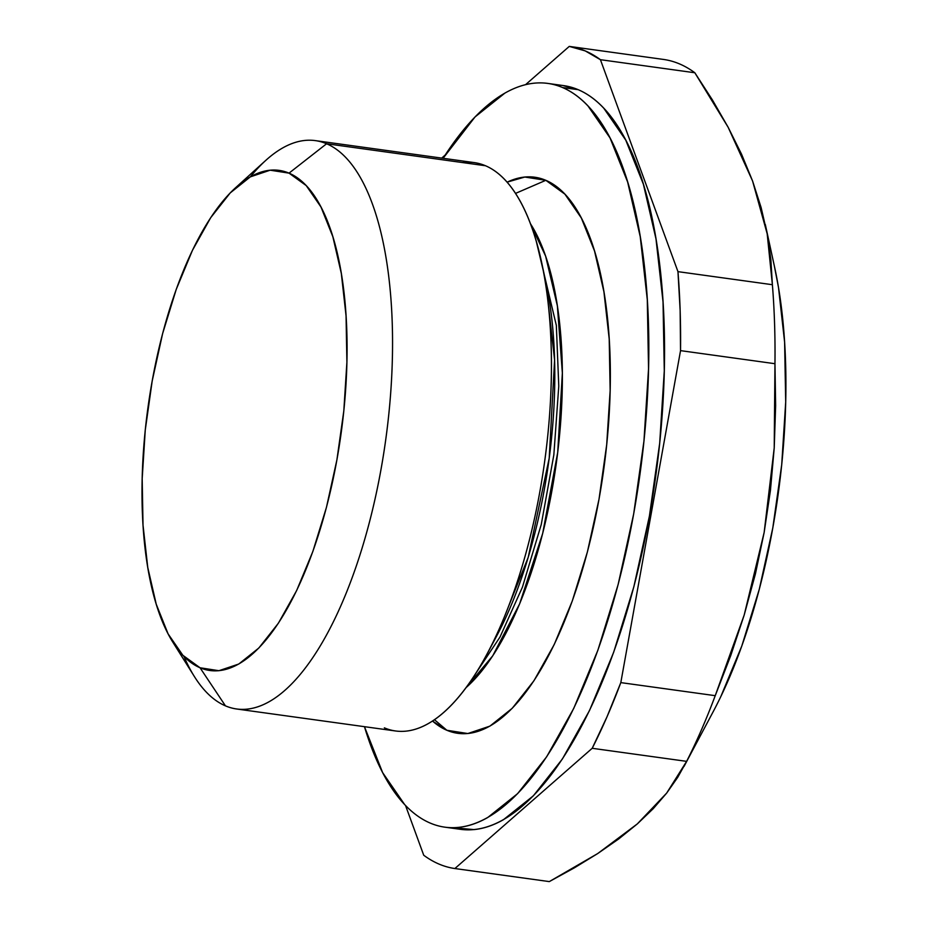 <?xml version="1.0" encoding="UTF-8"?>
<svg xmlns="http://www.w3.org/2000/svg" width="928" height="928" viewBox="0 0 928 928"><rect width="100%" height="100%" fill="white"/><g stroke="black" fill="none" stroke-linecap="round" stroke-linejoin="round"><path stroke-width="1.39" d="M530.375 223.613L545.606 256.093L557.368 305.822L562.356 372.998L557.716 452.4L542.694 533.391L519.622 603.884L492.745 655.818L466.192 687.509A256.592 99.018 97.9 0 0 556.255 463.582A256.592 99.018 97.9 0 0 530.375 223.613M476.748 671.942L500.006 637.037L522.441 587.111L541.268 524.459L553.842 454.871L558.772 386.152L556.336 325.38L536.314 241.466L556.336 325.38L558.772 386.152L553.842 454.871L541.268 524.459L522.441 587.111L500.006 637.037L476.748 671.942M172.736 642.014L194.416 676.593A286.903 110.722 -82.1 0 0 225.446 705.86L200.042 667.766A252.462 97.428 97.9 0 1 172.736 642.014A252.462 97.428 97.9 0 1 148.028 407.102A252.462 97.428 97.9 0 1 235.596 187.723A252.462 97.428 97.9 0 1 289.037 173.142L326.586 143.759A286.903 110.722 -82.1 0 0 265.849 160.324L235.596 187.723M462.55 162.562A286.903 110.722 97.9 0 1 485.483 165.741A286.903 110.722 -82.1 0 0 474.231 162.597L315.334 140.615A286.903 110.722 97.9 0 1 326.586 143.759L485.483 165.741A286.903 110.722 97.9 0 1 541.476 261.905A286.903 110.722 97.9 0 1 487.27 653.672A286.903 110.722 97.9 0 1 384.343 727.842M236.698 709.004L395.595 730.986A286.903 110.722 -82.1 0 0 542.381 476.818A286.903 110.722 -82.1 0 0 485.483 165.741L326.586 143.759A286.903 110.722 97.9 0 1 383.473 454.836A286.903 110.722 97.9 0 1 236.698 709.004A286.903 110.722 97.9 0 1 225.446 705.86A286.903 110.722 97.9 0 1 183.976 656.467M250.328 176.865A286.903 110.722 97.9 0 1 315.334 140.615M496.863 635.657L528.229 557.276L549.202 458.223L554.596 359.948L545.815 281.845A259.121 99.992 -82.1 0 1 496.863 635.657L487.27 653.672M432.529 721.044L433.086 721.532A280.708 108.321 -82.1 0 0 446.855 730.266L434.49 719.734L446.855 730.266L432.726 721.218M507.396 182.05L524.83 177.039L545.815 180.31L515.492 193.418L545.815 180.31A280.708 108.321 -82.1 0 0 507.755 181.876L507.082 182.19M562.844 85.492L578.237 89.703A375.422 144.872 -82.1 0 0 563.528 85.596L547.787 83.416A375.422 144.872 97.9 0 1 562.507 87.522L578.237 89.703C587.262 93.554 595.764 99.725 603.768 108.205L625.762 140.128L643.394 184.254L655.98 238.867L663.033 301.89L664.286 370.887L659.692 443.213L649.414 516.084L633.87 586.705L613.64 652.361L589.512 710.523L562.403 758.965L533.356 795.818L503.498 819.668C493.499 825.352 483.662 828.669 473.964 829.597L452.829 827.695A375.422 144.872 -82.1 0 0 460.624 829.342A375.422 144.872 -82.1 0 0 652.686 496.758A375.422 144.872 -82.1 0 0 578.237 89.703L562.507 87.522A375.422 144.872 97.9 0 1 636.956 494.578A375.422 144.872 97.9 0 1 444.883 827.173A375.422 144.872 97.9 0 1 430.163 823.055A375.422 144.872 97.9 0 1 364.46 726.682L382.638 772.63L404.643 804.553C412.635 813.044 421.15 819.204 430.163 823.055C439.176 826.906 448.537 828.356 458.223 827.428C467.921 826.488 477.769 823.182 487.757 817.498L517.615 793.637L546.662 756.784L573.771 708.354L597.899 650.18L618.129 584.536L633.685 513.915L643.951 441.032L648.544 368.706L647.292 299.709L640.239 236.686L627.653 182.074L610.032 137.947L588.027 106.024C580.035 97.544 571.52 91.373 562.507 87.522C553.482 83.682 544.133 82.221 534.435 83.16C524.749 84.088 514.901 87.406 504.913 93.09L475.043 116.94L443.097 158.294A375.422 144.872 97.9 0 1 547.787 83.416M663.694 59.462A415.025 160.161 97.9 0 1 679.644 63.962A415.025 160.161 -82.1 0 0 663.694 59.462L569.27 46.4A415.025 160.161 97.9 0 1 600.416 59.694L694.828 72.755A415.025 160.161 -82.1 0 0 679.644 63.962A415.025 160.161 97.9 0 1 694.828 72.755L712.495 100.085L728.132 127.24L741.553 154.21L752.573 180.983L761.122 207.559L767.189 233.81L770.855 259.515L772.386 284.71L677.962 271.649A415.025 160.161 97.9 0 1 680.537 350.633L774.961 363.706A415.025 160.161 -82.1 0 0 772.386 284.71A415.025 160.161 97.9 0 1 774.961 363.706L775.634 405.64L774.219 447.888L770.437 490.39L764.15 532.475L755.38 574.026L744.186 615.055L730.73 655.597L715.233 695.675L620.809 682.614A415.025 160.161 97.9 0 1 592.203 748.293L686.627 761.354L666.664 793.104L637.327 823.902L597.678 853.574L549.295 881.6L454.882 868.538A415.025 160.161 97.9 0 1 438.921 864.038A415.025 160.161 97.9 0 1 423.736 855.245A415.025 160.161 -82.1 0 0 438.921 864.038A415.025 160.161 -82.1 0 0 454.882 868.538L592.203 748.293L686.627 761.354A415.025 160.161 -82.1 0 0 715.233 695.675A415.025 160.161 97.9 0 1 686.627 761.354L677.718 777.339L666.664 793.104L653.266 808.636L637.327 823.902L618.767 838.9L597.678 853.574L574.444 867.796L549.295 881.6L454.882 868.538L592.203 748.293L607.005 716.822L620.809 682.614L680.537 350.633L680.143 310.37L677.962 271.649L600.416 59.694L585.22 50.901L569.27 46.4L525.561 84.668L569.27 46.4L663.694 59.462M445.185 155.046L441.705 158.096L445.185 155.046M405.524 805.481L423.736 855.245L405.524 805.481M684.04 766.412L713.122 711.799A325.542 125.628 -82.1 0 0 774.625 267.276L765.31 224.495M545.815 180.31L564.897 194.149L581.346 218.01L594.523 251.001L603.931 291.844L609.209 338.964L610.148 390.549L606.703 444.628L599.024 499.125L587.401 551.928L572.274 601.019L554.236 644.508L533.96 680.723L512.244 708.273L489.926 726.114L467.84 733.538L446.855 730.266A280.708 108.321 -82.1 0 0 599.024 499.125A280.708 108.321 -82.1 0 0 545.815 180.31M225.446 705.86A286.903 110.722 -82.1 0 0 380.979 469.603A286.903 110.722 -82.1 0 0 326.586 143.759L289.037 173.142A252.462 97.428 97.9 0 1 336.899 459.87A252.462 97.428 97.9 0 1 200.042 667.766L225.446 705.86M289.037 173.142L306.205 185.577L320.995 207.048L332.85 236.721L341.318 273.447L346.051 315.833L346.898 362.233L343.812 410.872L336.899 459.87L326.447 507.361L312.84 551.51L296.612 590.626L278.388 623.198L258.854 647.988L238.774 664.03L218.915 670.7L200.042 667.766L182.874 655.319L168.084 633.859L156.229 604.186L147.761 567.46L143.016 525.074L142.181 478.674L145.267 430.035L152.18 381.037L162.632 333.546L176.239 289.385L192.467 250.282L210.691 217.697L230.225 192.92L250.305 176.877L270.164 170.195L289.037 173.142M772.386 284.71L677.962 271.649L600.416 59.694L694.828 72.755L728.132 127.24L752.573 180.983L767.189 233.81L772.386 284.71M715.233 695.675L620.809 682.614L680.537 350.633L774.961 363.706L774.219 447.888L764.15 532.475L744.186 615.055L715.233 695.675M774.37 266.116L778.499 287.506L784.612 342.154L785.703 401.986L781.712 464.708L772.804 527.893L759.324 589.129L741.785 646.062L720.859 696.499M460.624 829.342L444.883 827.173M541.476 261.905L545.815 281.845"/></g></svg>
